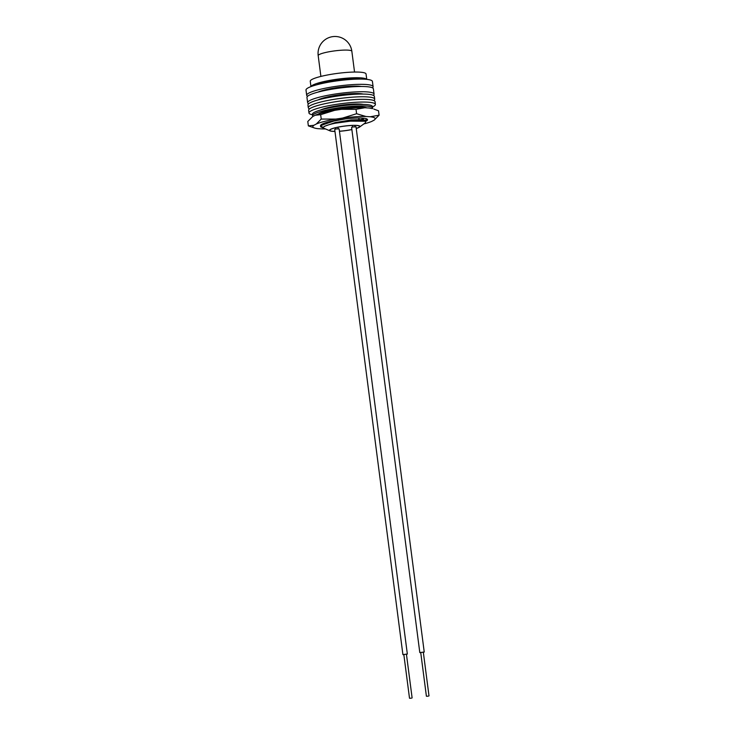 <?xml version="1.0" encoding="UTF-8"?>
<svg xmlns="http://www.w3.org/2000/svg" width="735" height="735" viewBox="0 0 735 735"><rect width="100%" height="100%" fill="white"/><g stroke="black" fill="none" stroke-linecap="round" stroke-linejoin="round"><path stroke-width="1.1" d="M351.881 129.571A15.371 2.343 -7.4 0 1 351.312 129.691A15.371 2.343 -7.4 0 1 339.451 131.28M356.236 128.46A15.27 2.324 -7.4 0 0 359.893 126.42A15.27 2.324 -7.4 0 0 338.229 127.1A15.27 2.324 -7.4 0 0 329.602 130.361A15.27 2.324 -7.4 0 0 334.967 131.427A15.371 2.343 -7.4 0 1 330.144 130.922A15.371 2.343 -7.4 0 1 338.183 127.091A15.371 2.343 -7.4 0 1 354.435 125.336A15.371 2.343 -7.4 0 1 359.516 127.1A15.371 2.343 -7.4 0 1 356.236 128.487M330.144 130.922L320.653 126.861A23.722 3.62 -7.4 0 1 320.607 126.723A23.722 3.62 -7.4 0 1 320.745 126.227L323.308 127.339C324.401 126.016 328.37 124.647 335.215 123.232L351.367 121.018L363.32 120.678L365.359 121.238L365.543 122.699L359.516 127.1M351.872 129.562A15.27 2.324 -7.4 0 1 351.266 129.682A15.27 2.324 -7.4 0 1 339.441 131.262M311.052 86.574A28.132 4.291 -7.4 0 1 326.882 80.933A28.132 4.291 -7.4 0 1 366.646 79.352M310.951 86.611L310.262 81.245A28.132 4.291 -7.4 0 1 326.147 75.246A28.132 4.291 -7.4 0 1 366.048 74.005L366.747 79.362M320.019 113.567L323.097 111.968M319.78 113.64L321.921 112.363M320.745 126.227L321.939 125.115L333.929 121.027L345.487 118.886M367.224 119.171L365.176 120.329M320.607 126.723L321.921 125.005L333.91 120.917L341.481 119.41M367.16 119.125L365.13 120.237M317.152 84.681A23.722 3.62 -7.4 0 1 338.431 79.729A23.722 3.62 -7.4 0 1 360.26 79.077M323.308 127.339L324.374 126.319L335.132 122.598L351.22 119.924L363.173 119.584L365.194 120.402L365.341 121.496M322.83 125.014L322.683 123.875M338.33 109.781L349.685 108.109L361.252 107.723M328.233 108.128L343.07 104.949M321.599 125.235L324.649 123.094M364.248 118.28L361.445 119.447M361.684 106.988L359.911 107.622M350.273 121.137L365.359 121.238M317.943 92.132A24.558 3.739 -7.4 0 1 331.926 88.42A24.558 3.739 -7.4 0 1 361.399 86.482M307.579 96.276A33.488 5.108 -7.4 0 1 306.679 95.293L305.999 90.047A33.488 5.108 -7.4 0 1 328.352 82.246A33.488 5.108 -7.4 0 1 372.415 81.42L373.104 86.666A33.488 5.108 -7.4 0 1 372.48 87.842M306.679 95.293A33.488 5.108 -7.4 0 1 329.032 87.493A33.488 5.108 -7.4 0 1 373.104 86.666M320.552 110.02A23.713 3.611 -7.4 0 1 332.872 106.538A23.713 3.611 -7.4 0 1 363.448 104.444M364.156 107.218A23.713 3.611 -7.4 0 1 363.108 107.714M312.448 114.761A33.488 5.108 -7.4 0 1 308.985 113.015L308.627 110.296A33.488 5.108 -7.4 0 1 328.683 102.928A33.488 5.108 -7.4 0 1 375.052 101.669L375.401 104.388A33.488 5.108 -7.4 0 1 372.498 106.961M308.985 113.015A33.488 5.108 -7.4 0 1 329.032 105.647A33.488 5.108 -7.4 0 1 375.401 104.388M318.273 114.109A25.229 3.85 -7.4 0 1 330.989 109.965A25.229 3.85 -7.4 0 1 366.82 107.87M312.963 116.415A30.273 4.612 -7.4 0 1 312.586 115.818L312.393 114.329A30.273 4.612 -7.4 0 1 328.471 108.082A30.273 4.612 -7.4 0 1 372.443 106.538L372.636 108.017A30.273 4.612 -7.4 0 1 372.443 108.67M312.586 115.818A30.273 4.612 -7.4 0 1 328.664 109.57A30.273 4.612 -7.4 0 1 372.636 108.017M320.708 126.172A23.722 3.62 -7.4 0 1 320.488 125.768A23.722 3.62 -7.4 0 1 340.36 119.575A23.722 3.62 -7.4 0 1 367.537 119.658A23.722 3.62 -7.4 0 1 365.672 121.385M308.36 125.878L313.854 125.299A31.449 4.796 172.6 0 0 314.69 128.074L308.36 125.878L307.79 121.477L312.715 116.553L315.177 115.248A31.449 4.796 172.6 0 1 334.682 110.333L341.435 109.313A31.449 4.796 172.6 0 1 364.845 107.742L369.135 108.017A31.449 4.796 172.6 0 1 372.195 108.587L369.135 108.017M363.871 123.921A31.449 4.796 172.6 0 0 371.708 121.422L374.17 120.117A31.449 4.796 172.6 0 0 370.275 116.773L379.095 115.184L374.17 120.117M364.845 107.742L356.025 109.331L356.594 113.723L365.984 116.497L370.275 116.773M365.984 116.497A31.449 4.796 172.6 0 0 342.574 118.069L356.594 113.723M334.682 110.333L320.662 114.669L321.232 119.07L335.821 119.088L342.574 118.069M335.821 119.088A31.449 4.796 172.6 0 0 316.307 124.004L321.232 119.07M313.854 125.299L316.307 124.004M314.69 128.074A31.449 4.796 172.6 0 0 317.75 128.643L322.04 128.928A31.449 4.796 172.6 0 0 325.118 128.947M320.662 114.669L315.177 115.248M356.025 109.331L341.435 109.313M373.784 109.065L378.525 110.792L379.095 115.184M318.108 99.923A24.558 3.739 -7.4 0 1 332.101 95.973A24.558 3.739 -7.4 0 1 363.237 94.062M308.672 103.745A33.488 5.108 -7.4 0 1 307.643 102.698L306.954 97.443A33.488 5.108 -7.4 0 1 328.233 89.845A33.488 5.108 -7.4 0 1 373.38 88.816L374.06 94.071A33.488 5.108 -7.4 0 1 373.334 95.348M307.643 102.698A33.488 5.108 -7.4 0 1 328.922 95.1A33.488 5.108 -7.4 0 1 374.06 94.071M309.545 108.872A33.488 5.108 -7.4 0 1 308.296 107.733L307.937 105.013A33.488 5.108 -7.4 0 1 317.695 100.033A33.488 5.108 -7.4 0 1 353.581 94.356A33.488 5.108 -7.4 0 1 374.363 96.386L374.712 99.106A33.488 5.108 -7.4 0 1 373.793 100.53M308.296 107.733A33.488 5.108 -7.4 0 1 318.044 102.744A33.488 5.108 -7.4 0 1 353.93 97.066A33.488 5.108 -7.4 0 1 374.712 99.106M420.723 652.515L423.323 652.175M420.751 652.744L419.804 652.588L351.596 127.431L352.855 126.953L356.025 126.852L424.233 652.018L423.351 652.404M419.804 652.588L424.233 652.018M428.266 696.174L426.401 696.238L428.266 696.174M403.827 654.527L406.437 654.187M403.864 654.756L402.909 654.609L334.71 129.443L335.969 128.965L339.138 128.864L407.337 654.031L406.464 654.426M402.909 654.609L407.337 654.031M411.37 698.195L409.514 698.25L411.37 698.195M356.227 128.404A15.003 2.288 172.6 0 0 359.626 126.457A15.003 2.288 172.6 0 0 338.339 127.118A15.003 2.288 172.6 0 0 329.868 130.325A15.003 2.288 172.6 0 0 334.958 131.372M339.441 131.216A15.003 2.288 172.6 0 0 351.155 129.663A15.003 2.288 172.6 0 0 351.872 129.516M341.646 50.21A16.969 2.591 -7.4 0 1 351.844 51.266A16.969 16.969 0 0 0 327.571 38.202A16.969 16.969 0 0 0 318.191 55.639A16.969 2.591 -7.4 0 1 319.541 54.39A16.969 2.591 -7.4 0 1 341.646 50.21M358.983 119.419L358.799 117.995M320.065 113.42L321.066 112.685M366.912 119.456L364.762 121.027M322.61 124.491L321.967 124.233M354.546 72.048L351.844 51.266M320.892 76.422L318.191 55.639M352.267 125.446L352.478 127.036M420.714 652.432L426.401 696.238M354.913 125.419L355.079 126.696M423.314 652.092L429.001 695.898M335.417 127.78L335.583 129.048M403.818 654.444L409.514 698.25M337.99 127.192L338.183 128.717M406.418 654.104L412.114 697.91"/></g></svg>
